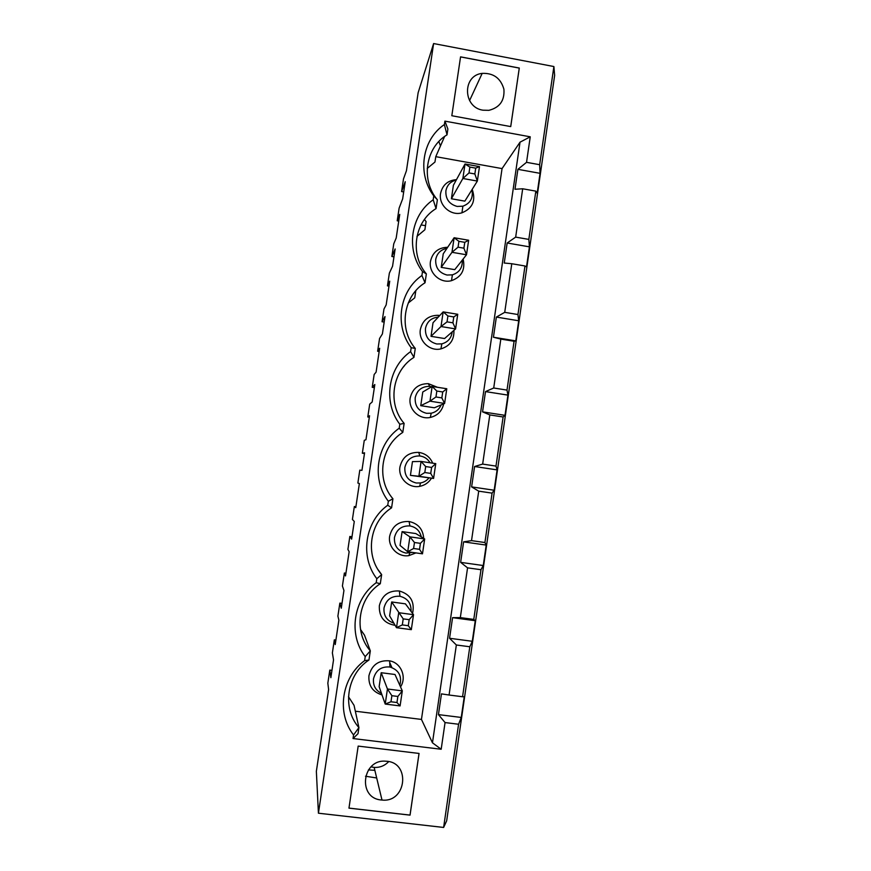 <?xml version="1.0" encoding="UTF-8"?>
<svg xmlns="http://www.w3.org/2000/svg" width="871" height="871" viewBox="0 0 871 871"><rect width="100%" height="100%" fill="white"/><g stroke="black" fill="none" stroke-linecap="round" stroke-linejoin="round"><path stroke-width="1.31" d="M388.695 761.602C384.677 765.794 379.821 767.721 374.149 767.405L370.981 766.85M381.291 799.981L381.999 800.046C406.67 802.888 410.84 761.929 385.984 761.232C362.075 758.652 357.241 798.184 381.291 799.981M335.901 640.054L334.333 639.858L332.374 652.912L333.528 659.88L330.86 677.692L329.804 670.093L327.834 683.191L328.617 689.603L316.358 771.325L318.427 813.209L443.622 827.45L446.671 820.82L554.642 75.385L553.891 66.544L539.661 164.706L540.064 173.329L517.897 169.333L514.99 189.257L522.687 188.778L515.665 237.119L507.162 242.998L504.244 263.031L511.789 263.728L504.723 312.341L496.361 317.077L493.432 337.229L515.795 340.877L518.702 320.768L496.361 317.077M518.702 320.768L517.951 314.54L524.984 265.982L526.52 266.842L529.416 246.841L528.839 239.405L535.839 191.13L537.178 193.21L540.064 173.329M515.795 340.877L514.086 341.258L500.825 339.102L493.715 387.998L485.506 391.591L482.556 411.852L505.006 415.336L507.935 395.118L485.506 391.591M507.935 395.118L506.998 390.099L514.086 341.258M505.006 415.336L503.111 416.98L489.807 414.912L482.654 464.091L474.586 466.508L471.625 486.889L494.162 490.231L497.101 469.894L474.586 466.508M497.101 469.894L495.991 466.094L503.111 416.98M494.162 490.231L492.071 493.128L478.712 491.157L471.527 540.63L463.612 541.871L460.628 562.361L483.253 565.54L486.214 545.083L463.612 541.871M486.214 545.083L484.918 542.535L492.071 493.128M483.253 565.54L480.977 569.721L467.564 567.848L460.324 617.604L452.572 617.659L449.567 638.269L472.278 641.285L475.261 620.707L452.572 617.659M475.261 620.707L473.77 619.412L480.977 569.721M472.278 641.285L469.807 646.761L456.35 644.986L449.066 695.025L462.566 696.746L469.807 646.761M462.566 696.746L464.243 696.767L461.249 717.454L458.582 724.247L445.059 722.571L441.183 749.256L353.038 738.543L358.014 733.698L358.917 727.579L353.561 734.972C336.25 713.011 341.606 677.388 364.622 660.632L368.956 660.033C346.767 674.339 341.682 708.199 358.917 727.579L354.051 705.347L348.487 696.735M443.622 827.45L458.582 724.247M360.496 629.428L364.503 635.155L370.317 650.877L365.221 656.603L364.622 660.632M365.221 656.603C347.975 634.621 353.299 599.204 376.218 582.699L380.3 583.712C358.21 597.789 353.147 631.453 370.317 650.877L368.956 660.033M378.156 569.808L381.65 574.61L376.816 578.703L376.218 582.699M376.816 578.703C359.636 556.678 364.927 521.468 387.747 505.224L391.58 507.837C369.576 521.675 364.546 555.143 381.65 574.61L380.3 583.712M391.58 507.837L392.93 498.789L388.335 501.25L387.747 505.224M388.335 501.25C371.22 479.192 376.49 444.188 399.212 428.205L402.794 432.386C380.877 445.996 375.88 479.268 392.93 498.789M402.794 432.386L404.133 423.393L399.8 424.242L399.212 428.205M399.8 424.242C382.739 402.162 387.976 367.366 410.6 351.623L413.943 357.371C392.124 370.741 387.149 403.839 404.133 423.393M413.943 357.371L415.271 348.422L411.188 347.692L410.6 351.623M411.188 347.692C394.193 325.58 399.397 290.979 421.923 275.497L425.026 282.781C403.295 295.922 398.352 328.824 415.271 348.422M425.026 282.781L426.355 273.886L422.511 271.578L421.923 275.497M422.511 271.578C405.581 249.433 410.753 215.039 433.192 199.797L436.055 208.605L437.373 199.764C420.573 180.09 425.462 147.558 447.019 134.853L444.384 124.542C422.054 139.545 416.904 173.732 433.769 195.91L433.192 199.797M444.613 136.475L435.772 156.66L502.055 168.593L520.031 142.18L530.243 136.812L444.896 121.134L444.384 124.542M530.243 136.812L526.541 162.333L539.661 164.706M318.427 813.209L433.616 43.55L553.891 66.544M353.561 734.972L353.038 738.543M358.177 746.099L348.966 808.146L410.045 815.136L419.06 753.448L358.177 746.099M460.563 56.855L451.82 115.734L510.733 126.589L519.29 68.036L460.563 56.855M403.698 191.936L401.596 191.566L403.491 178.947L406.43 170.77L418.145 92.674L433.616 43.55M401.596 191.566L405.233 181.712L402.652 198.893L399.114 208.147L397.22 220.788L399.745 214.397L396.196 238.023L393.757 243.815L391.863 256.488L395.151 248.964L392.56 266.232L389.359 273.156L387.453 285.862L389.729 281.17L386.169 304.904L383.98 308.998L382.064 321.737L385.004 316.576L382.402 333.931L379.56 338.492L377.644 351.253L379.658 348.28L376.087 372.146L374.149 374.508L372.233 387.312L374.824 384.525L372.2 401.967L369.707 404.144L367.78 416.98L369.544 415.739L365.951 439.724L364.274 440.345L362.347 453.214L364.579 452.822L361.944 470.362L359.799 470.133L357.872 483.035L359.375 483.536L355.76 507.651L354.345 506.519L352.407 519.454L354.279 521.479L351.634 539.105L349.848 536.449L351.993 536.754M334.333 639.858L335.226 644.551L338.873 620.196L337.894 616.135L339.853 603.102L341.269 608.219L343.936 590.494L342.412 586.02L344.372 573.02L345.515 575.927L349.151 551.691L347.91 549.416L349.848 536.449M368.411 769.899L374.846 770.334M329.804 670.093L331.949 670.365M355.335 711.215L421.455 719.424L432.462 742.811L441.183 749.256M402.304 690.877L395.009 674.492L381.204 672.717L387.443 688.994L391.874 695.7L390.981 701.765L396.969 702.516L397.862 696.452L402.304 690.877L400.094 705.924L385.211 704.062L387.443 688.994L402.304 690.877M390.981 701.765L385.211 704.062L379.135 686.686L381.204 672.717M400.094 705.924L396.969 702.516M399.833 685.314C402.119 676.07 398.831 669.962 389.958 667.012C381.237 666.304 375.749 670.245 373.496 678.847C372.919 685.531 375.564 690.355 381.454 693.327M447.661 247.288L447.444 247.277C438.233 247.669 432.571 252.361 430.481 261.365C428.369 272.841 440.334 283.826 451.483 280.669C461.608 276.945 465.484 269.738 463.122 259.057M439.779 315.509L437.928 315.291C428.412 315.498 422.555 320.245 420.355 329.532C418.276 340.866 429.849 351.732 440.933 348.879C449.969 346.07 454.292 339.908 453.9 330.392M437.438 387.279L428.369 383.665C418.559 383.675 412.495 388.466 410.187 398.047C408.14 409.25 419.321 419.985 430.328 417.438C437.558 415.652 442.011 411.123 443.698 403.839M432.691 463.176C430.024 457.014 425.375 453.421 418.755 452.397C408.651 452.201 402.391 457.046 399.952 466.921C397.949 477.972 408.728 488.587 419.648 486.356C424.776 485.365 428.717 482.643 431.472 478.201M423.709 538.365C422.968 529.122 418.091 523.504 409.098 521.511C398.7 521.087 392.233 525.975 389.664 536.155C387.704 547.064 398.08 557.538 408.902 555.611L415.957 552.911M412.56 613.413C414.955 601.839 410.568 594.36 399.386 590.995C388.706 590.342 382.021 595.263 379.331 605.759C378.929 616.951 384.198 623.473 395.118 625.324M502.055 168.593L421.455 719.424M435.772 156.66L434.967 162.028L427.226 168.441M416.98 236.368L424.885 229.748L426.093 221.626L424.449 219.459M415.805 290.729L414.748 297.817L408.216 303.054M404.677 365.428L403.317 367.083M400.529 686.892C407.051 677.148 400.998 662.679 389.631 660.86C378.667 659.957 371.765 664.911 368.934 675.722C368.324 685.619 372.679 692.01 382.01 694.906M456.48 179.633C447.781 180.384 442.468 185.022 440.552 193.558C438.396 205.175 450.764 216.269 461.946 212.818C472.637 208.354 476.056 200.526 472.191 189.355M413.518 614.697L405.429 603.843L391.678 601.97L403.208 618.878L402.315 624.91L408.281 625.705L409.174 619.673L413.518 614.697L411.319 629.657L396.501 627.686L398.711 612.705L413.518 614.697M402.315 624.91L396.501 627.686L389.62 615.873L391.678 601.97M411.319 629.657L408.281 625.705M411.058 611.398C411.352 603.353 407.65 598.312 399.952 596.276C391.46 595.764 386.147 599.683 384.002 608.023C383.49 615.612 386.778 620.664 393.866 623.168M339.853 603.102L341.998 603.396M345.918 573.227L344.372 573.02M456.35 644.986L449.567 638.269M449.066 695.025L441.455 693.871L438.44 714.612L461.249 717.454M467.564 567.848L460.628 562.361M478.712 491.157L471.625 486.889M489.807 414.912L482.556 411.852M500.825 339.102L493.432 337.229M517.897 169.333L526.541 162.333M520.031 142.18L432.462 742.811M445.059 722.571L438.44 714.612M376.686 777.966L365.493 776.235M419.038 753.448L410.023 815.093L348.966 808.092M391.917 667.556L389.729 662.635M397.862 696.452L391.874 695.7M421.303 536.906C419.833 530.798 416.033 527.14 409.903 525.932C401.64 525.594 396.49 529.481 394.454 537.581C394.051 545.932 397.873 551.093 405.93 553.063L412.364 552.41M422.479 553.825L407.715 551.757L400.05 545.431L402.097 531.604L415.805 533.564L424.667 538.953L422.479 553.825L419.539 549.329L420.421 543.341L414.476 542.502L413.594 548.49L407.715 551.757L409.914 536.852L414.476 542.502M402.097 531.604L409.914 536.852L424.667 538.953L420.421 543.341M473.77 619.412L460.324 617.604M413.594 548.49L419.539 549.329M409.174 619.673L403.208 618.878M355.891 506.737L354.345 506.519M484.918 542.535L471.527 540.63M424.808 472.518L430.731 473.399L431.602 467.444L435.761 463.633L433.584 478.429L418.875 476.252L421.063 461.434L425.69 466.551L424.808 472.518L418.875 476.252L410.426 475.359L412.462 461.619L421.063 461.434L435.761 463.633M410.426 475.359L433.584 478.429L430.731 473.399M430.067 462.784C427.726 458.865 424.297 456.589 419.8 455.958C411.765 455.794 406.779 459.648 404.852 467.509C404.449 475.816 408.259 480.988 416.284 483.002L420.508 482.959C423.937 482.327 426.746 480.65 428.935 477.918M431.602 467.444L425.69 466.551M364.47 453.53L362.347 453.214M495.991 466.094L482.654 464.091M369.326 417.22L367.78 416.98M435.957 396.98L441.847 397.895L442.729 391.972L446.779 388.749L444.613 403.458L429.969 401.172L432.147 386.452L436.828 391.046L435.957 396.98L429.969 401.172L420.747 405.668L422.773 391.994L432.147 386.452L446.779 388.749M420.747 405.668L434.368 407.78L444.613 403.458L441.847 397.895M431.711 386.702L429.643 386.354C421.847 386.365 417.024 390.186 415.195 397.797C414.792 406.082 418.592 411.254 426.583 413.311L431.21 413.224C435.925 412.157 439.234 409.381 441.129 404.928M442.729 391.972L436.828 391.046M374.356 387.649L372.233 387.312M506.998 390.099L493.715 387.998M379.179 351.503L377.644 351.253M447.041 321.867L452.909 322.825L453.78 316.935L457.743 314.279L455.587 328.911L440.998 326.527L443.165 311.883L447.912 315.966L447.041 321.867L440.998 326.527L431.014 336.337L433.029 322.727L443.165 311.883L457.743 314.279M431.014 336.337L444.58 338.536L455.587 328.911L452.909 322.825M438.276 317.12C431.287 317.795 427.019 321.573 425.473 328.465C425.081 336.707 428.87 341.878 436.839 343.991L441.837 343.86C447.912 342.151 451.374 338.144 452.212 331.862M453.78 316.935L447.912 315.966M384.187 322.085L382.064 321.737M517.951 314.54L504.723 312.341M524.984 265.982L511.789 263.728M388.989 286.113L387.453 285.862M458.059 247.179L463.905 248.181L464.776 242.323L468.642 240.244L466.497 254.778L451.973 252.296L454.118 237.739L458.919 241.321L458.059 247.179L451.973 252.296L441.227 267.364L443.241 253.831L454.118 237.739L468.642 240.244M441.227 267.364L454.749 269.651L466.497 254.778L463.905 248.181M426.355 273.886C409.49 254.245 414.411 221.528 436.055 208.605M446.91 248.398C440.737 249.596 437.002 253.298 435.707 259.493C435.326 267.691 439.093 272.873 447.03 275.04L452.397 274.844C459.409 272.503 462.686 267.604 462.251 260.157M464.776 242.323L458.919 241.321M393.964 256.847L391.863 256.488M529.416 246.841L507.162 242.998M482.959 110.192L488.881 110.334C499.758 107.59 504.755 100.546 503.906 89.19C500.694 78.183 493.454 72.914 482.175 73.382C462.174 75.396 462.839 107.449 482.959 110.192M479.486 166.611L477.352 181.07L462.871 178.49L465.016 164.009L479.486 166.611L475.708 168.136L469.883 167.09L469.012 172.926L474.847 173.96L475.708 168.136M469.012 172.926L462.871 178.49L451.396 198.762L464.853 201.136L477.352 181.07L474.847 173.96M528.839 239.405L515.665 237.119M535.839 191.13L522.687 188.778M444.896 121.134L447.879 129.006L447.019 134.853M425.494 225.687L421.052 224.914M398.744 221.06L397.22 220.788M438.842 141.538L440.486 145.893M437.373 199.764L433.769 195.91M451.396 198.762L453.388 185.294L465.016 164.009L469.883 167.09M456.262 180.036C450.514 181.44 447.063 185.055 445.887 190.88C445.506 199.045 449.262 204.228 457.166 206.438L462.893 206.187C470.438 203.324 473.443 197.859 471.919 189.791M443.883 138.13L443.513 137.302M510.711 126.589L519.268 68.09L460.563 56.909M381.999 800.046L374.149 767.405M389.958 667.012L389.631 660.86M409.903 525.932L409.098 521.511M409.751 553.052L408.902 555.611M399.952 596.276L399.386 590.995M419.8 455.958L418.755 452.397M420.508 482.959L419.648 486.356M429.643 386.354L428.369 383.665M431.21 413.224L430.328 417.438M438.886 316.456L437.928 315.291M441.837 343.86L440.933 348.879M452.397 274.844L451.483 280.669M482.175 73.382L469.567 100.579M462.893 206.187L461.946 212.818"/></g></svg>
